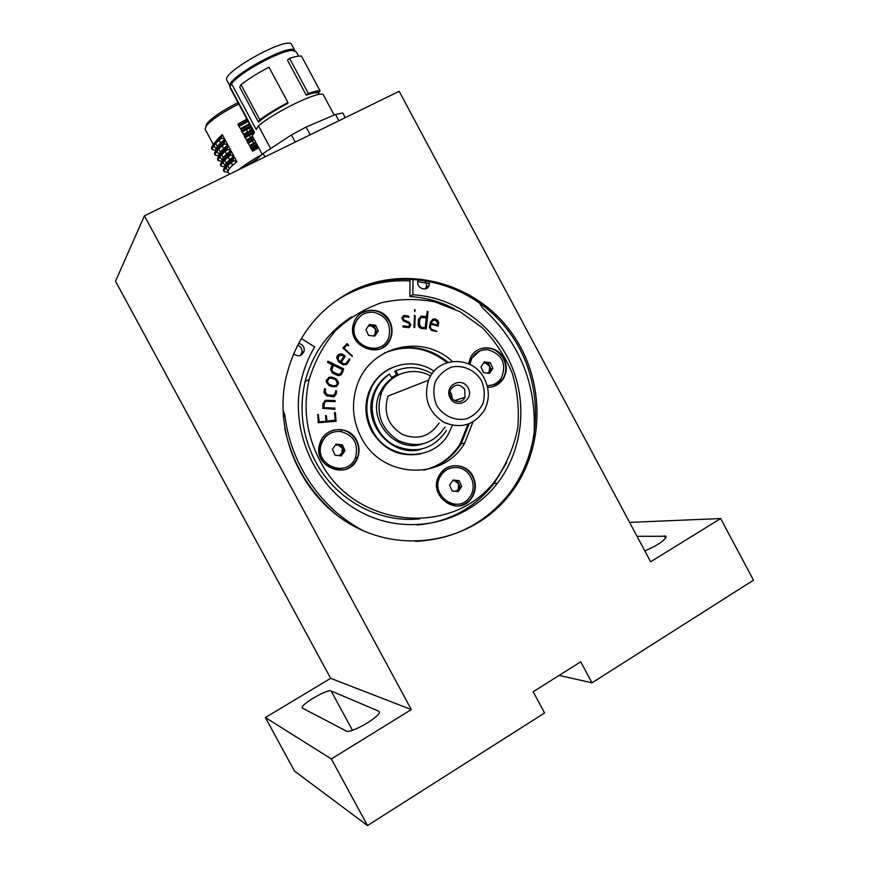<?xml version="1.0" encoding="UTF-8"?>
<svg xmlns="http://www.w3.org/2000/svg" width="869" height="869" viewBox="0 0 869 869"><rect width="100%" height="100%" fill="white"/><g stroke="black" fill="none" stroke-linecap="round" stroke-linejoin="round"><path stroke-width="1.3" d="M367.489 825.55L331.35 758.952L411.319 709.571L144.417 215.816L399.175 91.299L650.642 561.776L720.662 518.543L753.488 580.166L592.006 682.817L580.731 661.809L533.164 691.757L544.581 712.971L367.489 825.55L294.472 771.053L265.393 717.544L331.35 758.952M265.393 717.544L330.644 678.32L115.512 281.23L144.417 215.816M330.644 678.32L411.319 709.571M378.547 711.114L331.154 690.985C327.45 688.693 299.533 705.107 302.249 708.007L346.155 730.992C350.576 734.294 382.838 715.198 379.08 711.537L379.221 712.363M559.115 675.419L592.006 682.817M395.96 452.314L396.145 451.771M644.852 550.946C658.528 544.874 665.632 539.975 666.143 536.26L637.02 536.303M629.591 522.388L720.662 518.543M350.272 291.93C316.001 310.765 294.406 340.127 285.488 380.003C273.811 437.726 304.541 501.413 356.551 527.57C408.473 554.031 472.997 539.79 508.267 496.427C546.373 450.088 546.373 377.852 509.321 329.677C472.584 281.263 403.52 263.915 350.272 291.93M415.317 541.365C452.467 539.638 482.968 524.702 506.812 496.568C544.809 450.37 544.82 378.33 507.865 330.296C471.237 282.023 402.358 264.73 349.24 292.668L334.315 301.945M398.654 374.713C389.594 378.482 383.142 385.021 379.286 394.33C367.511 420.802 395.428 453.042 422.171 444.102M430.568 376.092C412.96 365.491 388.4 374.007 381.241 393.538C375.451 413.655 381.317 429.416 398.838 440.811C417.989 448.556 433.37 444.005 444.971 427.146M428.558 380.198C423.279 398.045 428.395 412.091 443.929 422.323C460.928 429.243 474.463 425.137 484.533 409.994C489.649 399.621 489.573 389.127 484.294 378.504C473.062 355.236 437.205 356.073 428.558 380.198L388.041 396.058C383.175 412.264 387.813 424.984 401.956 434.239C417.446 440.485 429.818 436.727 439.062 422.975M481.415 380.492C474.941 370.042 463.264 364.719 451.739 367.033C444.439 369.944 438.921 374.973 435.184 382.11C433.012 389.975 433.512 397.752 436.683 405.443C443.233 415.979 455.052 421.248 466.577 418.815C473.844 415.827 479.308 410.765 482.958 403.629C485.065 395.808 484.554 388.095 481.415 380.492M464.785 389.486C459.831 383.642 455.117 383.685 450.62 389.616C446.025 398.838 460.874 406.725 464.991 397.274L464.785 389.486M452.401 399.208L451.478 394.026L449.946 391.995M468.119 387.911C474.691 399.903 456.573 410.07 450.153 397.926C443.581 385.858 461.765 375.788 468.119 387.911M396.992 375.419L391.778 378.145M340.702 455.269L341.104 454.509M333.099 302.846C356.42 286.792 382.067 279.481 410.049 280.915M417.837 281.621L429.568 283.642M357.202 458.832L355.649 457.04M341.56 431.632L340.952 429.655M384.131 353.183C406.638 344.059 427.602 347.231 447.035 362.677M467.957 424.278L460.016 444.135C451.326 457.659 439.225 466.316 423.735 470.086M384.587 352.923C407.322 343.505 428.526 346.633 448.208 362.319C428.526 346.633 407.322 343.505 384.587 352.923M472.91 422.03L464.709 443.071L461.124 443.885L469.108 423.855L461.124 443.885C452.304 457.605 440.007 466.316 424.246 470.01C440.007 466.316 452.304 457.605 461.124 443.885L460.016 444.135M420.737 453.879C399.729 457.496 383.338 449.838 371.584 430.894C365.132 418.282 364.209 405.399 368.814 392.267C373.268 380.937 380.861 372.801 391.582 367.826M452.401 425.332L448.697 433.49C433.446 462.46 387.552 461.135 372.497 430.611C366.023 417.956 365.099 405.052 369.716 391.886C378.667 365.936 411.982 355.551 434.055 371.269M391.441 377.515L396.644 374.778M373.735 312.243C364.513 311.656 358.256 315.719 354.943 324.419C347.643 345.721 381.98 358.647 388.801 337.313C391.539 324.267 386.52 315.914 373.735 312.243M361.928 314.926L357.344 319.097L354.509 324.691C349.316 339.464 367.402 354.78 380.459 346.753M378.254 331.132L375.669 325.299L369.51 324.485L365.925 329.514L368.521 335.358L374.68 336.162L378.254 331.132L376.777 331.98L374.202 326.168L375.669 325.299M374.202 326.168L368.814 325.451M373.887 336.053L376.777 331.98M373.322 335.988L375.006 334.478L375.495 329.069L371.139 325.756L368.293 326.179M487.14 385.673C493.277 385.619 498.046 383.001 501.456 377.819C506.757 363.85 502.391 354.509 488.335 349.816C481.068 349.197 475.539 352.064 471.737 358.408L469.792 364.393M479.721 351.011L471.172 358.636L469.293 364.154M487.194 385.869L492.343 384.956M490.301 362.677L484.359 361.917L480.937 366.892L483.49 372.638L489.443 373.398L492.842 368.413L490.301 362.677L488.432 363.383L483.751 362.786M488.139 373.236L490.963 369.108L488.432 363.383M490.963 369.108L492.842 368.413M487.52 373.149L489.269 371.584L489.692 366.251L485.467 363.003L483.512 363.144M457.181 467.565C450.229 467.066 444.776 469.781 440.8 475.712C428.352 494.244 457.496 515.686 469.705 497.111C478.015 486.499 470.379 468.489 457.181 467.565M452.097 467.772C447.057 468.684 443.103 471.367 440.257 475.799C432.067 487.9 443.212 506.486 457.279 504.205M461.732 486.488L459.158 480.676L453.097 480.014L449.599 485.174L452.184 490.996L458.245 491.648L461.732 486.488L459.94 486.738L457.376 480.937L459.158 480.676M457.376 480.937L452.803 480.438M456.736 491.485L459.94 486.738M455.475 491.354L458.213 489.301L458.658 483.837L454.357 480.611L452.608 480.731M340.442 431.469C331.078 431.046 324.691 435.304 321.28 444.211C313.72 465.893 348.176 478.786 355.584 457.203C358.712 443.657 353.661 435.076 340.442 431.469M332.382 432.404C326.679 434.478 322.844 438.465 320.878 444.341C316.294 457.485 329.677 472.084 342.766 468.261M336.107 444.07L332.436 449.284L335.065 455.204L341.354 455.91L345.004 450.696L342.386 444.776L336.107 444.07M340.333 455.791L341.821 453.672L342.332 448.132L341.028 445.189L342.386 444.776M339.192 455.671L343.646 451.076L342.332 448.132L337.9 444.841L335.738 444.591M343.646 451.076L345.004 450.696M341.028 445.189L335.315 445.189M446.47 430.546C433.392 449.251 416.164 454.281 394.776 445.623C376.407 436.195 367.305 412.058 374.843 392.799C377.917 384.978 382.838 378.743 389.616 374.115L388.573 374.582C381.817 379.199 376.907 385.412 373.833 393.222C361.102 422.595 391.43 458.245 421.248 449.251M432.045 373.8C420.314 366.816 408.234 365.795 395.786 370.748L394.732 371.215L397.057 375.527M389.616 374.115L392.115 378.775M398.078 374.995L395.786 370.748M414.285 315.36L415.143 315.849L414.763 327.58M408.495 317.315L404.172 316.566L402.858 318.358L403.846 319.835L409.223 322.182L410.852 325.017L408.821 327.678L402.901 326.961L403.097 325.875L408.549 326.592L409.755 324.767L408.951 323.355L403.314 320.889L401.782 317.804L404.498 315.458L408.821 316.218L408.495 317.315M340.355 361.689L343.809 356.323L342.028 355.193L338.291 356.399L338.28 359.896L340.355 361.689L338.313 359.875L338.323 356.377L339.301 355.421M338.769 354.378L341.734 353.955L345.004 355.812L341.311 362.33L343.418 363.763L345.525 363.774M349.056 358.854L349.87 359.581L346.144 364.774M344.2 355.215L345.145 356.355L341.343 362.308L343.451 363.742L345.71 363.666L349.512 358.832L349.903 359.56L347.057 364.024L343.57 365.002L342.288 364.317L338.399 361.678L336.672 357.702L337.357 355.758L339.746 353.976L341.778 353.933L344.157 355.236M325.593 401.532L324.104 403.303L323.952 407.691L334.804 408.126L334.934 409.245M325.039 400.49L334.934 400.479L335.065 401.597M324.354 402.781L323.985 407.68L334.837 408.104L334.793 409.288L322.812 408.311L322.931 403.585L325.408 400.337L334.967 400.468L334.923 401.641L326.494 401.304L324.322 402.803M464.709 443.071C443.114 481.285 381.665 478.743 361.265 437.552C352.705 420.889 351.217 403.792 356.79 386.249C369.075 346.123 422.475 332.979 452.336 361.471M419.868 518.858C379.036 523.355 335.879 500.066 315.621 461.721C302.282 436.108 298.773 409.418 305.095 381.665C312.427 353.542 327.906 331.98 351.521 316.957M471.422 498.371L470.401 499.154M319.879 460.559C306.355 434.598 302.792 407.55 309.19 379.438C314.73 361.265 323.464 345.058 335.401 330.839C348.849 318.206 364.154 308.853 381.295 302.77C399.012 298.784 416.805 298.48 434.706 301.847L459.983 311.689L482.186 327.624C495.069 340.92 505.106 356.171 512.275 373.366C517.555 391.246 519.39 409.418 517.772 427.896C514.133 446.025 507.246 462.71 497.111 477.95C455.845 537.835 354.595 529.894 319.879 460.559M493.386 386.52L502.879 378.895C506.605 372.323 506.746 365.545 503.303 358.539C497.405 349.273 489.464 346.144 479.482 349.142M487.552 387.324C494.32 387.292 499.588 384.424 503.357 378.732C507.083 372.16 507.224 365.371 503.792 358.354C497.242 344.906 477.016 344.211 470.64 357.344L468.532 363.807M457.887 505.997C463.318 505.313 467.707 502.749 471.063 498.295C475.691 491.267 476.136 483.903 472.421 476.179C467.674 468.337 460.928 464.904 452.184 465.882M472.877 476.103C466.436 462.971 446.785 462.058 439.692 474.691C426.114 495.069 458.061 518.576 471.519 498.241C476.147 491.213 476.603 483.837 472.877 476.103M343.461 470.02C349.968 468.282 354.552 464.274 357.235 457.996C359.473 451.967 359.114 446.069 356.171 440.301C350.348 431.133 342.299 427.874 332.034 430.546M356.518 440.192C348.99 424.55 324.104 426.755 319.825 443.614C311.623 467.435 349.381 481.545 357.593 457.909C359.831 451.869 359.473 445.971 356.518 440.192M381.665 348.208C385.793 345.916 388.715 342.538 390.442 338.063C392.43 332.338 392.006 326.711 389.182 321.182C381.849 310.418 372.551 307.745 361.265 313.155M389.562 320.965C382.121 305.486 357.659 307.213 353.553 323.67C345.601 347.079 383.283 361.265 390.822 337.867C392.81 332.132 392.386 326.494 389.562 320.965M335.716 390.735L336.596 391.235L336.129 394.146L334.185 396.59M324.582 388.639L325.603 389.116L325.158 391.865L327.146 394.711L333.511 395.471M336.162 394.124L333.5 396.818L326.874 395.96L323.985 392.788L324.376 388.899L325.571 388.964L325.191 391.854L327.178 394.7L332.371 395.688L334.706 394.417L335.955 390.692L336.629 391.213L336.162 394.124M340.854 373.192L342.44 369.64L333.414 365.241L331.73 369.879L333.033 371.965L338.66 374.409L340.854 373.192M333.403 365.262L331.73 369.879M331.697 369.89L333.033 371.965M333.001 371.986L337.552 374.202L339.866 374.137M327.732 361.298L343.668 368.891L341.919 373.822L340.496 375.256M328.058 361.232L343.7 368.869L341.952 373.811L340.148 375.408L337.737 375.56L332.469 373.083L330.47 369.314L332.284 364.687L327.57 362.384L328.058 361.232M427.396 311.298L428.091 311.797L426.288 328.808L421.128 328.428L419.043 327.113L418.098 324.81L418.63 319.064L421.465 316.131L426.375 316.664L427.396 311.298M414.578 309.549L415.252 309.983L414.698 311.645L414.578 309.549M342.831 347.969L347.144 343.679L348.719 345.819L346.927 344.906L344.005 348.273L352.249 356.453L342.831 347.969M318.26 422.736L317.793 414.285L319.26 421.965L325.951 421.237L325.669 415.404L326.364 415.762L327.026 421.117L335.315 420.205L334.413 412.949L335.38 412.623L336.097 421.226L318.26 422.736M326.418 380.035L330.166 377.016L331.828 377.211L335.847 378.547L338.552 382.327L338.399 383.946L336.357 386.499L332.816 386.77L329.014 385.51L326.288 382.132L326.418 380.035M414.589 315.284L415.176 315.827L414.491 327.624L413.916 327.157L414.589 315.284M437.954 320.748L438.693 322.584L438.182 326.06L430.97 324.3L430.351 326.842L431.176 329.079L436.901 331.491L431.415 330.394L429.351 327.363L430.589 321.595L433.566 318.89L435.543 319.01L437.954 320.748M403.107 315.784L406.855 315.719L408.778 316.24L408.908 317.283M403.064 325.897L408.854 326.494M403.607 316.729L402.814 318.38L403.455 319.64L409.18 322.203L410.776 324.68L409.375 327.461M433.012 320.161L431.165 323.344L437.237 325.115M432.425 319.292L435.499 319.032L437.911 320.77L438.649 322.605L437.976 326.244M430.959 324.333L430.318 326.863L431.143 329.101L436.868 331.35M437.661 323.149L435.282 319.988L432.099 320.889L431.209 323.322L437.27 325.125L437.661 323.149M421.041 317.598L419.77 319.303L419.401 325.44L421.28 327.255L425.147 327.852L426.255 317.869L421.335 317.457L419.814 319.281L419.271 324.311L421.324 327.233L425.191 327.83M427.124 311.384L428.048 311.819L426.06 329.09M420.433 316.49L426.342 316.653M346.905 344.939L343.972 348.284L352.238 355.812L352.054 356.616M346.655 343.646L348.654 345.123L348.588 345.916M328.982 378.417L327.298 381.719L329.275 384.478L333.5 385.89L336.336 385.239L337.378 383.685L335.586 379.568L331.165 378.091L328.982 378.417L327.265 381.741L329.242 384.5L333.468 385.912L335.543 385.738M328.536 377.428L331.795 377.222L335.814 378.569L338.519 382.349L338.367 383.957L336.173 386.586M334.869 412.449L336.097 421.226M335.271 420.216L326.994 421.128L326.331 415.773L325.549 415.447M325.918 421.248L319.227 421.976L318.336 414.698L317.576 414.339M293.592 353.748C298.252 357.137 301.782 356.268 304.172 351.152C304.584 346.927 302.716 344.33 298.588 343.374M300.348 355.519L301.934 352.597C302.401 349.034 300.978 346.546 297.654 345.134M284.75 428.482C292.571 464.546 310.646 493.994 338.975 516.816M282.979 410.059L284.945 415.643C290.539 464.079 321.313 508.995 363.535 530.861M284.945 415.643L283.305 416.403M413.003 278.992L412.851 294.743C454.4 297.176 493.049 324.691 510.548 363.546C527.972 402.434 523.04 449.903 497.557 483.11C467.033 523.095 408.941 536.716 362.482 512.906C315.892 489.388 289.16 431.589 301.228 380.318C303.998 368.402 308.484 357.289 314.676 346.981L301.358 338.486M412.851 294.743L409.896 296.557C425.625 297.502 440.54 301.641 454.661 308.984M506.823 462.417L493.994 483.577C474.365 508.235 448.795 522.041 417.272 524.974M410.07 278.851L409.896 296.557M533.794 438.258C537.672 386.618 520.683 343.288 482.827 308.245L478.873 302.325M418.673 279.46L418.141 280.491C415.154 287.454 426.57 292.668 429.145 285.532L429.177 281.024M425.169 288.91L426.082 287.4C427.005 284.597 426.353 282.186 424.105 280.155M230.209 153.943L231.393 151.51L233.88 156.138L230.785 155.019C224.039 160.287 220.813 163.969 221.095 166.066L220.53 165.012C220.248 163.459 222.116 160.884 226.136 157.3L230.209 153.943L230.785 155.019M225.049 165.762L222.888 162.21M222.681 160.7L227.776 154.508L231.393 151.51M223.322 162.557L221.682 163.893M225.082 166.978L221.095 166.066M227.189 148.338L228.373 145.905L230.872 150.543L227.765 149.414C221.03 154.704 217.826 158.419 218.13 160.559L217.565 159.505C217.261 157.897 219.162 155.247 223.279 151.575L227.189 148.338L227.765 149.414M222.073 160.244L219.879 156.659M219.738 155.084L224.908 148.795L228.373 145.905M220.368 157.072L218.63 158.473M222.051 161.471L218.13 160.559M225.364 140.3L227.852 144.938L224.745 143.798C218.032 149.12 214.839 152.868 215.164 155.051L214.6 153.987C214.274 152.325 216.218 149.609 220.422 145.84L224.169 142.722L225.364 140.3L222.04 143.081L216.794 149.457M224.169 142.722L224.745 143.798M219.107 154.725L216.881 151.108M217.413 151.586L215.588 153.042M219.01 155.964L215.164 155.051M254.432 139.844L248.132 143.45L247.546 142.364L253.846 138.758M247.546 142.364L247.078 140.952L253.151 137.465M253.629 131.577L244.515 136.715L244.059 135.325L252.944 130.307M244.515 136.715L245.091 137.802L254.215 132.664L230.328 88.247M252.629 136.487L246.557 139.974L245.091 137.802M246.557 139.974L245.319 137.671L246.568 139.974M250.598 125.94L241.473 131.078L241.028 129.687L249.914 124.669M241.473 131.078L242.06 132.153L251.174 127.015M252.423 129.329L243.526 134.347L242.277 132.023L243.537 134.347L242.06 132.153M248.143 121.378L239.018 126.505L238.432 125.429L247.556 120.291M238.432 125.429L237.997 124.05L246.883 119.042M249.392 123.691L240.496 128.71L239.018 126.505M257.463 145.481L251.163 149.088L250.587 148.012L256.887 144.406M250.587 148.012L250.109 146.589L256.181 143.092M222.345 134.706L224.832 139.333L221.725 138.182C215.023 143.526 211.84 147.317 212.199 149.533L211.623 148.48C211.286 146.763 213.263 143.972 217.565 140.094L221.15 137.106L222.345 134.706L219.184 137.367L213.85 143.82M221.15 137.106L221.725 138.182M216.131 149.207L213.883 145.547M214.458 146.101L212.557 147.6M215.979 150.456L212.199 149.533M234.402 157.115L236.9 161.743L233.804 160.635C227.048 165.87 223.8 169.509 224.061 171.573L223.496 170.52C223.235 169.01 225.06 166.522 228.992 163.024L233.229 159.559L234.402 157.115L230.643 160.222L225.636 166.327M233.229 159.559L233.804 160.635M228.015 171.269L225.886 167.76M226.277 168.043L224.756 169.281M228.417 172.529L224.061 171.573M250.815 127.211L252.064 129.524M238.063 102.629C222.746 110.363 212.362 117.326 206.92 123.539L205.779 126.526M238.801 103.987C222.746 112.144 211.884 119.444 206.214 125.907L205.171 129.362M261.775 154.617C252.445 159.853 244.689 164.925 238.497 169.835M215.718 143.483L217.359 146.524M218.716 149.066L220.346 152.075M221.725 154.639L223.333 157.626M224.723 160.222L226.32 163.176M227.732 165.794L229.307 168.727M236.9 161.743C230.524 166.696 227.591 170.085 228.091 171.91L228.21 172.149M224.832 139.333C218.521 144.395 215.653 147.915 216.229 149.892M258.69 147.752L252.618 151.239L251.391 148.957M255.66 142.125L249.588 145.612L248.349 143.32L249.588 145.612M227.852 144.938C221.519 149.968 218.64 153.455 219.194 155.399M230.872 150.543C224.528 155.551 221.628 159.005 222.16 160.906M233.88 156.138C227.526 161.123 224.604 164.545 225.125 166.403M245.101 166.609L256.974 159.114M257.17 160.417L254.595 161.971M232.631 165.273L231.23 162.677M230.654 161.601L230.144 160.656M229.622 159.69L228.221 157.083M227.645 156.007L227.146 155.084M226.624 154.117L225.201 151.478M223.615 148.534L222.192 145.873M220.617 142.95L219.173 140.278M252.097 150.283L252.781 149.11M252.314 150.685L256.703 148.11M252.51 151.043L255.106 149.783M252.129 150.326L257.322 147.806L256.931 147.089M257.854 146.198L251.847 148.686M251.738 149.62L258.039 146.557M338.888 120.758L335.521 114.469L342.777 112.981L345.275 117.641M335.521 114.469L306.084 127.037L310.233 134.771M306.084 127.037L291.397 134.967L295.232 142.103M291.397 134.967L263.133 153.509L264.958 156.898M257.376 160.602L256.724 159.385L263.133 153.509M256.724 159.385L257.267 160.656M258.451 122.04L259.842 119.77L240.995 84.695C248.719 78.71 258.05 72.887 268.999 67.217L287.965 102.553L287.758 103.433C275.473 109.863 265.708 116.066 258.451 122.04L239.703 87.161L240.995 84.695M259.842 119.77C267.663 113.98 277.037 108.245 287.965 102.553M287.433 102.835L287.758 103.433M294.808 50.565L291.767 44.884C290.452 34.434 221.41 71.975 226.787 80.209L227.005 80.589M226.787 80.209L230.079 86.313C224.821 78.514 292.06 41.571 294.917 50.728M293.765 50.511L290.941 49.967C279.753 49.435 239.496 71.312 232.24 81.871L230.589 85.184M262.188 154.269L252.271 135.825L254.454 132.294L230.046 86.889L231.621 83.772L256.192 129.481L258.441 125.831L270.661 148.566M298.588 56.148L296.307 51.901L292.701 50.478C281.111 49.924 239.257 72.681 231.741 83.609L231.621 83.772M230.046 86.889L230.122 87.867M313.198 91.897L313.807 93.016M317.457 92.842L316.522 91.115M334.185 115.034L323.235 94.602C318.771 90.68 275.516 111.438 258.441 125.831M287.465 60.135L289.551 58.332C295.047 56.539 299.023 55.801 301.467 56.148L320.042 90.821L318.358 93.222C316.87 92.212 312.84 92.864 306.257 95.177L287.465 60.135M306.257 95.177L308.376 93.45L289.551 58.332M308.832 94.308L308.376 93.45C313.807 91.527 317.696 90.648 320.042 90.821M317.163 90.995L318.358 93.222M352.434 730.253L331.154 690.985M665.643 538.291L664.285 535.749M246.34 129.677L247.578 131.99M249.381 135.325L250.609 137.617M252.412 140.963L253.639 143.255M249.262 128.058L250.5 130.361M252.292 133.696L252.89 134.814M257.485 146.828L258.147 148.056M506.812 496.568L508.267 496.427M379.286 394.33L381.241 393.538M454.411 400.707L464.991 397.274M369.716 391.886L368.814 392.267M471.172 358.636L471.737 358.408M440.257 475.799L440.8 475.712M374.843 392.799L373.833 393.222M309.19 379.438L305.095 381.665M304.172 351.152L301.934 352.597M497.557 483.11L493.994 483.577M429.145 285.532L426.082 287.4M226.125 157.3L227.765 154.508M223.279 151.575L224.908 148.795M220.422 145.84L222.04 143.081M217.565 140.094L219.184 137.367M228.982 163.024L230.633 160.222M206.92 123.539L206.214 125.907M205.03 129.101L213.307 144.482M228.091 171.91L229.373 174.3M232.24 81.871L231.741 83.609M290.941 49.967L292.701 50.478M318.412 93.135L319.129 94.471"/></g></svg>
